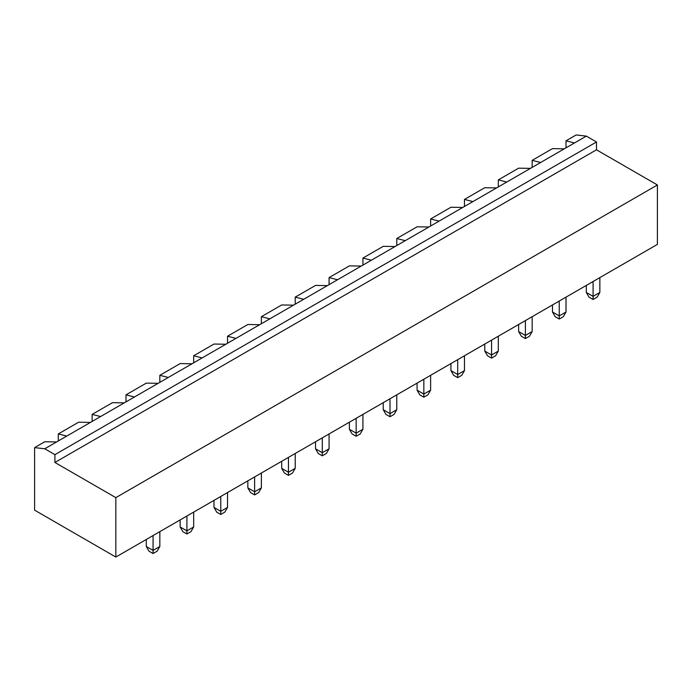 <?xml version="1.0" encoding="UTF-8"?>
<svg xmlns="http://www.w3.org/2000/svg" width="692" height="692" viewBox="0 0 692 692"><rect width="100%" height="100%" fill="white"/><g stroke="black" fill="none" stroke-linecap="round" stroke-linejoin="round"><path stroke-width="1.04" d="M586.323 136.116L574.472 142.959L566.013 140.813L576.168 134.949L586.323 136.116L596.478 141.981L596.478 149.801L657.4 184.972L115.832 497.643L115.832 557.051L34.6 510.151L34.6 447.62L44.755 448.788L54.91 454.653L54.91 462.472L115.832 497.643M657.4 184.972L657.4 244.38L115.832 557.051M596.478 149.801L54.91 462.472M596.478 141.981L54.91 454.653M574.472 142.959L56.597 441.946L44.755 441.755L34.6 447.62M90.453 422.405L78.603 422.215L58.292 433.936L58.292 440.977M564.317 148.823L552.476 148.624L532.165 160.354L532.165 167.386M566.013 140.813L566.013 147.846M599.86 277.604L599.86 292.457L593.087 296.366L586.323 292.457L586.323 285.424M593.087 281.514L593.087 299.489L589.03 297.145L586.323 292.457M566.013 297.145L566.013 311.997L559.24 315.907L552.476 311.997L552.476 304.964M559.24 301.055L559.24 319.029L555.183 316.685L552.476 311.997M532.165 316.685L532.165 331.537L525.392 335.447L518.628 331.537L518.628 324.505M525.392 320.595L525.392 338.578L521.336 336.234L518.628 331.537M464.47 355.774L464.47 370.627L457.697 374.528L450.924 370.627L450.924 363.585M457.697 359.676L457.697 377.659L453.632 375.315L450.924 370.627M491.545 340.135L491.545 354.987L484.772 351.078L484.772 344.045M498.318 336.226L498.318 351.078L491.545 354.987L491.545 358.119L487.488 355.774L484.772 351.078M396.775 394.855L396.775 409.707L390.003 413.617L383.23 409.707L383.23 402.675M390.003 398.765L390.003 416.74L385.937 414.396L383.23 409.707M430.623 375.315L430.623 390.167L423.85 394.077L417.077 390.167L417.077 383.126M423.85 379.225L423.85 397.199L419.784 394.855L417.077 390.167M193.682 512.106L193.682 526.958L186.918 530.868L180.145 526.958L180.145 519.926M186.918 516.016L186.918 533.99L182.852 531.646L180.145 526.958M220.765 496.475L220.765 511.327L213.992 507.418L213.992 500.385M227.53 492.566L227.53 507.418L220.765 511.327L220.765 514.45L216.7 512.106L213.992 507.418M295.225 453.485L295.225 468.337L288.46 472.238L281.687 468.337L281.687 461.296M288.46 457.386L288.46 475.369L284.395 473.025L281.687 468.337M261.377 473.025L261.377 487.877L254.613 491.787L247.84 487.877L247.84 480.836M254.613 476.935L254.613 494.91L250.547 492.566L247.84 487.877M322.308 437.846L322.308 452.698L315.535 448.788L315.535 441.755M329.072 433.936L329.072 448.788L322.308 452.698L322.308 455.829L318.242 453.485L315.535 448.788M356.155 418.305L356.155 433.157L349.382 429.248L349.382 422.215M362.928 414.396L362.928 429.248L356.155 433.157L356.155 436.28L352.09 433.936L349.382 429.248M159.835 531.646L159.835 546.498L153.07 550.408L146.297 546.498L146.297 539.466M153.07 535.556L153.07 553.539L149.005 551.187L146.297 546.498M56.597 441.946L44.755 448.788M540.625 162.499L532.165 160.354M66.752 436.09L58.292 433.936M593.087 299.489L597.153 297.145L599.86 292.457M559.24 319.029L563.305 316.685L566.013 311.997M525.392 338.578L529.458 336.234L532.165 331.537M457.697 377.659L461.763 375.315L464.47 370.627M491.545 358.119L495.61 355.774L498.318 351.078M390.003 416.74L394.068 414.396L396.775 409.707M423.85 397.199L427.916 394.855L430.623 390.167M186.918 533.99L190.975 531.646L193.682 526.958M220.765 514.45L224.822 512.106L227.53 507.418M288.46 475.369L292.517 473.025L295.225 468.337M254.613 494.91L258.67 492.566L261.377 487.877M322.308 455.829L326.365 453.485L329.072 448.788M356.155 436.28L360.212 433.936L362.928 429.248M153.07 553.539L157.127 551.187L159.835 546.498M506.778 182.039L498.318 179.894L518.628 168.165L530.47 168.364M472.93 201.588L464.47 199.434L484.772 187.714L496.622 187.904M100.599 416.549L92.14 414.396L112.45 402.675L124.3 402.865M439.083 221.129L430.623 218.975L450.924 207.254L462.775 207.444M134.447 397L125.987 394.855L146.297 383.126L158.148 383.325M405.235 240.669L396.775 238.515L417.077 226.794L428.928 226.993M168.303 377.46L159.835 375.315L180.145 363.585L191.995 363.784M371.388 260.209L362.928 258.064L383.23 246.335L395.08 246.534M202.15 357.92L193.682 355.774L213.992 344.045L225.843 344.244M337.54 279.75L329.072 277.604L349.382 265.875L361.233 266.074M235.998 338.379L227.53 336.226L247.84 324.505L259.69 324.695M303.693 299.299L295.225 297.145L315.535 285.424L327.385 285.614M269.845 318.839L261.377 316.685L281.687 304.964L293.538 305.155M92.14 414.396L92.14 421.428M125.987 394.855L125.987 401.888M159.835 375.315L159.835 382.347M193.682 355.774L193.682 362.807M227.53 336.226L227.53 343.267M261.377 316.685L261.377 323.718M295.225 297.145L295.225 304.177M329.072 277.604L329.072 284.637M362.928 258.064L362.928 265.097M396.775 238.515L396.775 245.556M430.623 218.975L430.623 226.016M464.47 199.434L464.47 206.467M498.318 179.894L498.318 186.927"/></g></svg>
